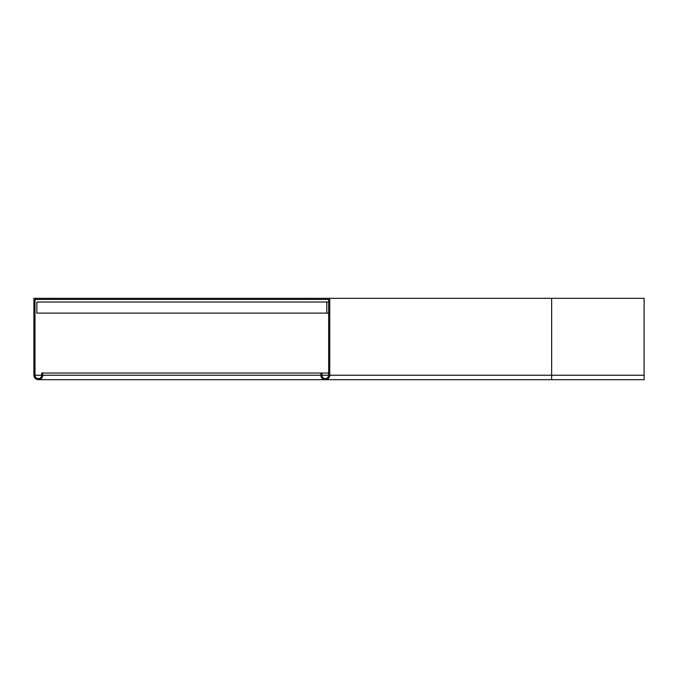 <?xml version="1.0" encoding="UTF-8"?>
<svg xmlns="http://www.w3.org/2000/svg" width="678" height="678" viewBox="0 0 678 678"><rect width="100%" height="100%" fill="white"/><g stroke="black" fill="none" stroke-linecap="round" stroke-linejoin="round"><path stroke-width="1.02" d="M309.787 298.32L309.787 299.43L53.867 299.43L53.867 298.32L329.754 298.32L329.754 375.239A4.441 4.441 0 0 1 325.313 379.68A4.441 4.441 0 0 1 320.88 375.239L320.88 373.027L328.644 373.027M309.787 299.43L328.644 299.43L328.644 375.239A3.331 3.331 0 0 1 325.313 378.57A3.331 3.331 0 0 1 321.991 375.239L321.991 373.027M551.646 298.32L551.646 379.68L644.1 379.68L644.1 298.32L329.754 298.32M53.867 298.32L33.9 298.32L33.9 375.239A4.441 4.441 0 0 0 38.341 379.68A4.441 4.441 0 0 0 42.773 375.239L42.773 373.027L41.663 373.027L41.663 375.239A3.331 3.331 0 0 1 38.341 378.57A3.331 3.331 0 0 1 35.01 375.239L41.663 375.239M53.867 299.43L35.01 299.43L35.01 375.239M42.773 373.027L320.88 373.027M326.796 313.109L36.858 313.109L36.858 302.015L326.796 302.015L326.796 313.109L328.644 313.109M326.796 302.015L328.644 302.015M328.644 375.239L321.991 375.239M644.1 375.239L329.754 375.239M42.773 375.239L320.88 375.239M551.646 379.68L38.341 379.68M41.273 378.57L38.341 378.57"/></g></svg>
